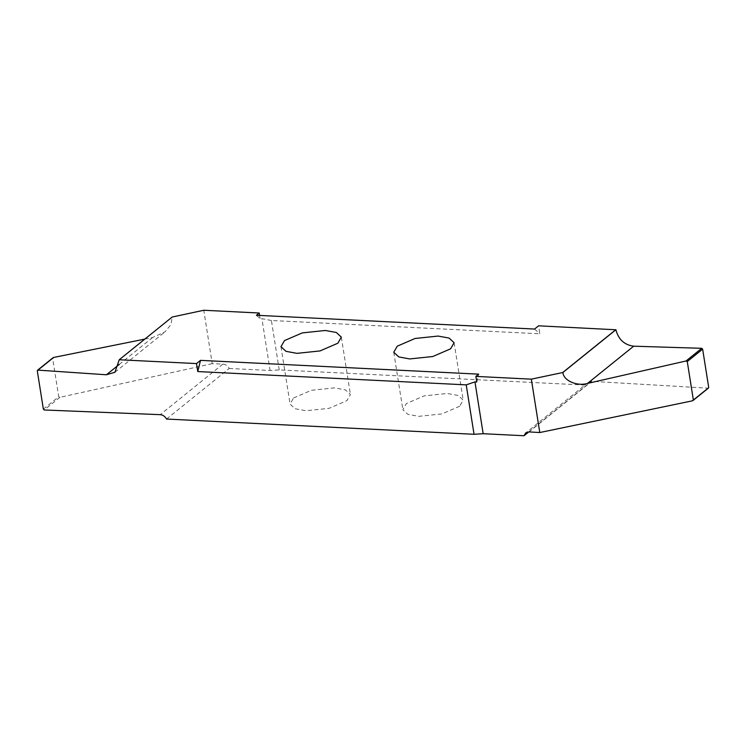 <?xml version="1.0" encoding="UTF-8"?>
<svg xmlns="http://www.w3.org/2000/svg" width="746" height="746" viewBox="0 0 746 746"><rect width="100%" height="100%" fill="white"/><g stroke="black" fill="none" stroke-linecap="round" stroke-linejoin="round"><path stroke-width="0.56" stroke-dasharray="3.73 2.8" d="M459.713 406.225L441.865 413.918L418.842 416.333L407.866 414.338L402.849 409.675L406.337 403.577L424.176 395.874L447.199 393.459L458.175 395.464L463.201 400.117L459.713 406.225M293.56 397.991L311.408 390.289L334.432 387.873L345.407 389.878L350.424 394.531L346.937 400.63L329.098 408.332L306.074 410.748L295.099 408.743L290.073 404.09L293.56 397.991M166.535 419.047L229.236 368.468C227.735 365.81 225.628 364.346 222.914 364.085L212.218 363.656L203.77 310.261M212.218 363.656L59.95 397.31L58.729 396.751L52.668 358.481L53.647 357.455M144.817 339.104L152.566 337.546L165.127 331.774L170.983 324.51L172.186 317.031M476.759 381.989L478.671 374.147M708.7 387.407L708.066 388.172L591.764 381.337L588.398 382.353L586.738 385.16L528.783 431.906M229.236 368.468L270.108 370.501L279.228 369.923L586.738 385.16M279.228 369.923L271.404 320.5L539.843 333.798L538.575 325.825M271.404 320.5L261.902 318.682L270.108 370.501M534.584 329.051L539.843 333.798M256.419 315.269L260.102 318.589L261.902 318.682M260.102 318.589L259.599 315.418M222.914 364.085L160.213 414.664M59.95 397.31L44.247 409.983M43.361 409.144L58.729 396.751M37.3 370.883L52.668 358.481M119.248 364.421L152.566 337.546M172.205 317.143L119.229 359.861M529.054 431.915L591.764 381.337M692.363 400.835L708.066 388.172M393.757 352.28L402.849 409.675M341.332 337.136L350.424 394.531M280.981 346.694L290.073 404.09M114.959 372.235L165.127 331.774M588.398 382.353L525.697 432.932M454.109 342.722L463.201 400.117"/><path stroke-width="1.12" d="M450.621 348.82L432.773 356.523L409.75 358.938L398.774 356.933L393.757 352.28L397.245 346.181L415.084 338.479L438.107 336.064L449.083 338.069L454.109 342.722L450.621 348.82M196.515 363.582L197.774 371.555L200.506 360.365L196.515 363.582L119.22 359.759L172.186 317.031L203.77 310.261L259.216 313.012L256.419 315.269L534.584 329.051L538.575 325.825L615.888 329.769C618.471 339.486 624.402 344.96 633.671 346.191L701.753 348.307L702.639 349.147L687.271 361.54L686.04 360.98L587.522 383.416C576.919 386.568 563.389 380.563 562.922 372.487L531.329 379.155L475.873 376.404L476.759 381.989L474.96 381.896L483.166 433.715L474.046 434.284L166.535 419.047C165.025 416.389 162.917 414.925 160.213 414.664L44.247 409.983L43.361 409.144L37.3 370.883L37.934 370.119L37.3 370.883M200.506 360.365L478.671 374.147L475.873 376.404M562.904 372.385L615.87 329.657M284.468 340.586L302.316 332.893L325.34 330.478L336.315 332.474L341.332 337.136L337.854 343.235L320.006 350.937L296.983 353.352L286.007 351.347L280.981 346.694L284.468 340.586M52.668 358.481L53.647 357.455L144.817 339.104M119.22 359.759L114.959 372.235L106.417 374.772L37.934 370.119L53.647 357.455M197.774 371.555L466.213 384.861L474.046 434.284M466.213 384.861L474.96 381.896M531.329 379.155L539.778 432.54L529.054 431.915L525.697 432.932L524.037 435.739L483.166 433.715M524.037 435.739L528.783 431.906M539.778 432.54L692.363 400.835L693.332 399.809L687.271 361.54M692.363 400.835L708.066 388.172M708.7 387.407L702.639 349.147M259.599 315.418L259.216 313.012M106.417 374.772L119.248 364.421M686.04 360.98L701.753 348.307M633.671 346.191L587.522 383.416M562.922 372.487L615.888 329.769M37.514 370.249L53.022 357.735M708.486 388.041L692.978 400.555"/></g></svg>
